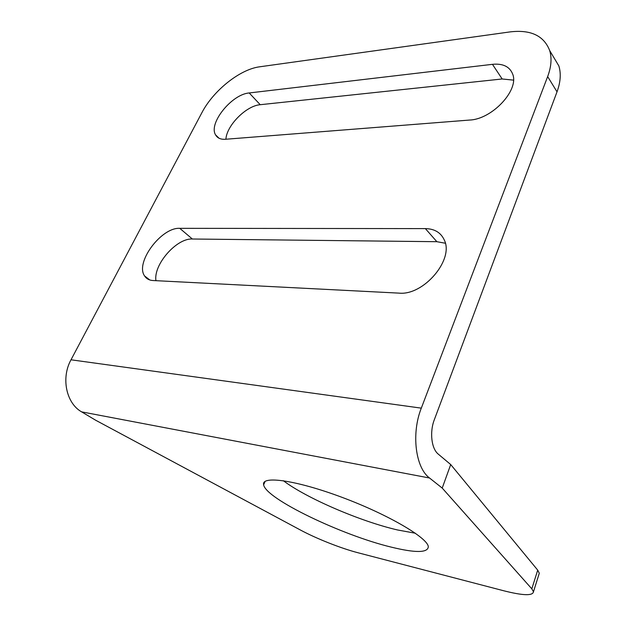 <?xml version="1.0" encoding="UTF-8"?>
<svg xmlns="http://www.w3.org/2000/svg" width="626" height="626" viewBox="0 0 626 626"><rect width="100%" height="100%" fill="white"/><g stroke="black" fill="none" stroke-linecap="round" stroke-linejoin="round"><path stroke-width="0.94" d="M552.656 55.542L558.846 65.918C561.178 73.477 560.567 82.116 557.023 91.826L434.35 419.647C429.467 432.128 431.447 448.811 438.317 454.163L450.712 464.555L442.214 488.077L429.546 478.014L81.63 411.869L95.582 420.187L300.277 529.94C316.42 538.642 341.021 548.368 358.103 552.781L503.586 590.733C522.82 595.608 532.781 595.96 533.469 591.781L531.818 588.839L442.214 488.077M391.156 547.101C342.046 535.316 265.596 498.726 263.648 484.798C261.05 475.353 296.098 480.126 342.039 497.341C387.979 514.455 427.832 537.875 428.317 546.741C427.816 552.922 415.429 553.048 391.156 547.101M415.39 533.242L397.533 529.964C360.435 521.403 306.654 498.319 283.304 480.69M450.712 464.555L537.711 570.13L539.291 573.244L538.775 574.879M81.63 411.869C66.254 403.34 60.886 377.979 71.012 359.793L201.838 112.782C213.27 90.637 239.961 69.243 259.727 66.794L510.049 31.903C530.692 29.453 543.9 35.666 549.675 50.549C551.976 58.108 551.303 66.786 547.656 76.583L421.306 408.144C411.172 433.505 415.461 467.778 429.546 478.014M249.203 92.961C231.855 94.182 208.317 123.299 215.54 134.817C217.347 138.088 220.649 139.567 225.446 139.269L469.703 120.043C492.114 119.261 519.4 90.034 512.663 74.079C509.666 66.583 502.928 63.336 492.459 64.329L249.203 92.961L260.228 104.706C246.261 105.708 226.62 125.466 225.908 139.23M179.756 228.326C161.312 227.191 134.903 262.63 144.583 275.949C146.382 278.758 149.184 280.291 152.979 280.526L399.005 293.125C423.552 295.777 454.257 259.634 444.303 240.032C440.884 232.59 434.569 228.78 425.359 228.607L179.756 228.326L192.362 239.007C176.595 238.029 153.284 264.634 155.952 280.675M513.476 80.128L502.169 78.978L260.228 104.706M445.336 243.232L436.87 241.699L192.362 239.007M71.012 359.793L421.306 408.144M547.656 76.583L557.023 91.826M537.711 570.13L531.818 588.839M425.359 228.607L436.87 241.699M492.459 64.329L502.169 78.978M263.648 484.798L265.111 481.402M549.675 50.549L558.846 65.918M539.291 573.244L533.469 591.781M144.583 275.949L149.81 279.971M215.54 134.817L219.006 138.213"/></g></svg>
